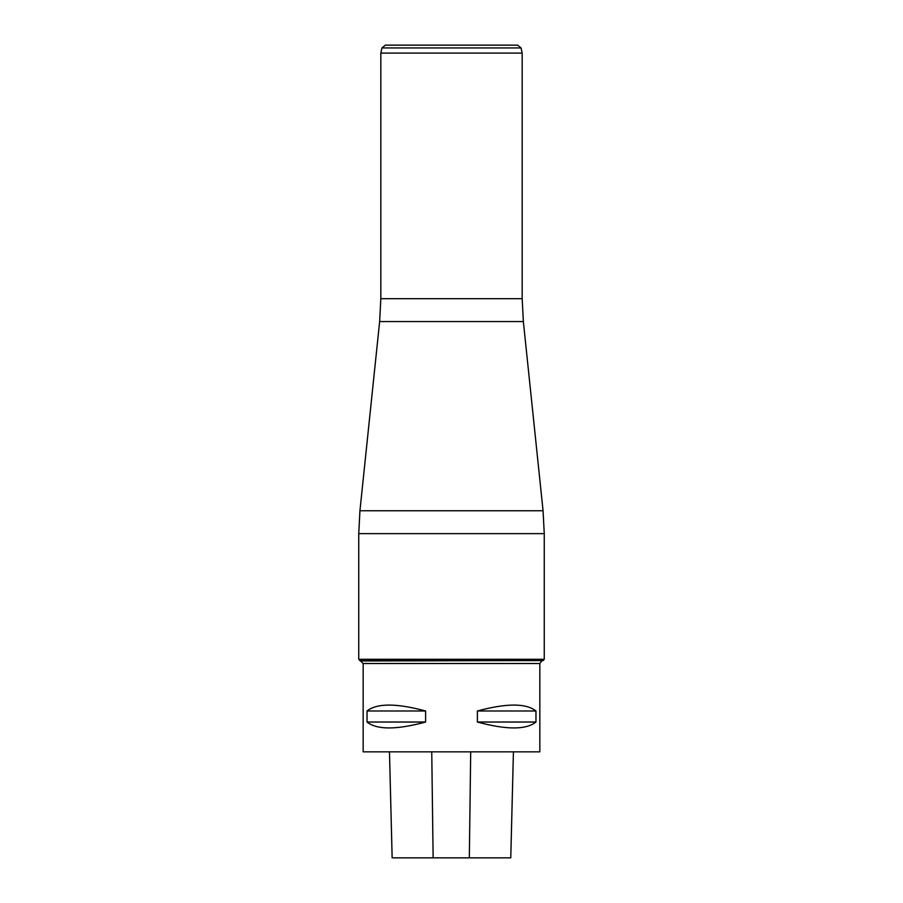 <?xml version="1.0" encoding="UTF-8"?>
<svg xmlns="http://www.w3.org/2000/svg" width="903" height="903" viewBox="0 0 903 903"><rect width="100%" height="100%" fill="white"/><g stroke="black" fill="none" stroke-linecap="round" stroke-linejoin="round"><path stroke-width="1.35" d="M392.139 857.85L389.475 751.849L392.15 857.85L510.771 857.85L513.423 751.849L510.771 857.85M363.164 663.513L363.164 751.849L539.836 751.849L539.836 663.513L363.164 663.513L358.751 659.28L544.249 659.28L543.267 660.556L359.733 660.556M535.964 710.988C526.088 703.11 506.56 703.11 477.382 710.988L477.382 722.028C506.56 729.917 526.088 729.917 535.964 722.028L535.964 710.988L477.382 710.988M425.618 710.988C396.44 703.11 376.912 703.11 367.036 710.988L367.036 722.028C376.912 729.917 396.44 729.917 425.618 722.028L425.618 710.988L367.036 710.988M367.036 722.028L425.618 722.028M477.382 722.028L535.964 722.028M517.622 45.15L385.378 45.15L517.622 45.15L521.076 47.949L522.171 53.096L522.171 298.69L523.356 321.57L543.064 510.759L544.249 533.639L358.751 533.639L358.751 659.28M522.171 53.096L380.829 53.096L380.829 298.69L522.171 298.69M523.356 321.57L379.644 321.57L359.936 510.759L358.751 533.639M433.135 857.85L431.747 751.849M469.323 857.85L470.7 751.849M359.936 510.759L543.064 510.759M361.2 660.951L543.267 660.556M521.076 47.949L381.924 47.949L380.829 53.096M544.249 533.639L544.249 659.28M541.8 660.951L539.836 663.513M380.829 298.69L379.644 321.57M381.924 47.949L385.378 45.15"/></g></svg>
